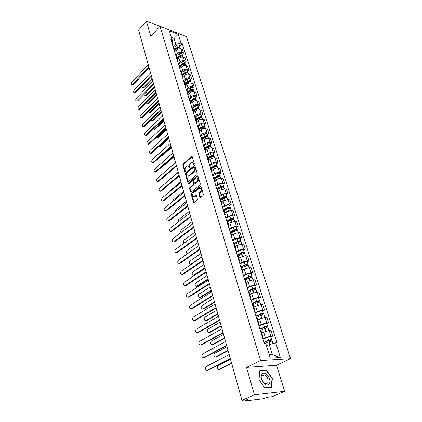 <?xml version="1.0" encoding="UTF-8"?>
<svg xmlns="http://www.w3.org/2000/svg" width="422" height="422" viewBox="0 0 422 422"><rect width="100%" height="100%" fill="white"/><g stroke="black" fill="none" stroke-linecap="round" stroke-linejoin="round"><path stroke-width="0.63" d="M194.109 164.432L194.315 163.694L192.29 156.826L191.757 156.504L183.101 163.857L182.816 164.891L184.757 171.707L185.216 171.886L185.163 170.266C184.894 168.942 185.2 167.835 186.081 166.938L187.189 166.083C187.996 165.799 188.565 166.147 188.908 167.123L189.167 168.009L189.631 168.183L189.578 166.558C189.304 165.229 189.615 164.111 190.507 163.203L191.641 162.333C192.448 162.048 193.028 162.396 193.376 163.372L193.64 164.263L194.109 164.432M199.875 197.306L200.492 197.649L203.109 195.623L203.415 194.542L201.046 186.513L200.445 186.176L191.493 193.287L191.203 194.342L193.466 202.302L194.078 202.65L197.158 200.255L197.459 199.189L196.467 195.755L195.866 195.412L194.073 196.784C192.21 196.573 191.941 195.328 193.26 193.033L199.342 188.238C201.231 188.455 201.5 189.715 200.155 192.021L199.173 192.796L198.873 193.867L199.875 197.306L200.561 197.607M260.59 360.541L246.517 367.404L254.434 394.786L241.959 400.325L138.564 30.004L146.371 21.1L150.791 36.382L159.996 26.201L260.59 360.541L290.542 358.663L186.477 36.624L159.996 26.201M196.947 174.676L197.243 173.611L194.953 165.862L194.278 165.614L185.654 172.814L185.369 173.859L187.558 181.55L188.223 181.813L196.947 174.676M197.976 176.101L200.302 183.987L200.002 185.058L191.071 192.174L190.486 191.836L189.531 188.476L189.821 187.421L193.355 184.567L193.651 183.512L193.007 181.286L192.437 180.954L188.597 184.05L188.407 183.079L197.285 175.837L197.976 176.101M254.434 394.786L284.671 391.321L272.259 396.664L267.1 397.287L262.8 398.779L245.651 400.879L245.129 400.842L245.625 400.494L247.529 399.65L241.959 400.325M284.671 391.321L276.552 365.246L290.542 358.663M159.827 26.391L146.371 21.1M173.706 47.027L172.909 46.067M176.111 55.008L177.467 53.605C178.807 52.428 180.278 52.048 181.877 52.47L180.78 48.973C179.181 48.546 177.72 48.926 176.38 50.102L174.692 51.864M180.78 48.973L182.383 49.574L183.486 53.066L182.193 54.385M173.991 49.59L174.766 50.466L174.645 51.711M181.877 52.47L183.486 53.066M176.28 55.382L175.483 54.438M184.81 62.725L186.118 61.412L185 57.861L183.385 57.276C181.782 56.864 180.31 57.244 178.954 58.421L177.245 60.172M176.586 58.02L177.361 58.885L177.229 60.119M178.654 63.4L180.057 61.976C181.418 60.805 182.895 60.425 184.504 60.831L186.118 61.412M178.896 63.875L178.1 62.947M187.468 71.197L188.787 69.888L187.653 66.286L186.033 65.716C184.425 65.315 182.937 65.695 181.571 66.866L179.909 68.538M179.218 66.586L179.994 67.436L179.851 68.654M181.228 71.94L182.689 70.479C184.061 69.314 185.553 68.928 187.168 69.324L188.787 69.888M182.167 74.494L185.232 72.468C186.503 71.83 187.4 71.882 187.922 72.631L187.299 70.653C186.777 69.904 185.88 69.852 184.62 70.49L181.555 72.515L180.753 71.587M190.169 79.8L191.504 78.503L190.348 74.842L188.724 74.283C187.11 73.897 185.611 74.283 184.229 75.448L182.663 76.999M181.893 75.285L182.668 76.124L182.52 77.331M183.834 80.623L185.363 79.12C186.751 77.959 188.254 77.569 189.879 77.954L191.504 78.503M184.25 81.272L183.454 80.37M192.912 88.546L194.262 87.254L193.091 83.535L191.461 82.992C189.837 82.617 188.323 83.007 186.925 84.168L185.422 85.629M184.609 84.126L185.385 84.954L185.232 86.146M186.466 89.459L188.08 87.897C189.483 86.742 191.002 86.352 192.627 86.721L194.262 87.254M186.999 90.181L186.197 89.295M195.702 97.429L197.069 96.147L195.877 92.365L194.236 91.843C192.606 91.479 191.082 91.875 189.668 93.03L188.207 94.422M187.373 93.114L188.149 93.927L187.985 95.108M189.125 98.442L190.844 96.823C192.263 95.673 193.793 95.272 195.428 95.625L197.069 96.147M189.784 99.239L188.987 98.368M198.535 106.46L199.917 105.183L198.709 101.343L197.063 100.832C195.423 100.489 193.888 100.884 192.458 102.034L191.018 103.379M190.185 102.251L190.955 103.047L190.786 104.213M192.622 108.449L191.825 107.594L193.651 105.89C195.085 104.746 196.626 104.34 198.271 104.682L199.917 105.183M201.41 115.633L202.813 114.367L201.584 110.464L199.933 109.973C198.282 109.641 196.736 110.047 195.291 111.186L193.856 112.5M193.039 111.54L193.814 112.321L193.629 113.471M194.653 116.788L196.504 115.106C197.955 113.966 199.511 113.56 201.162 113.887L202.813 114.367M195.502 117.807L194.706 116.973M204.338 124.965L205.762 123.709L204.506 119.737L202.85 119.262C201.194 118.951 199.632 119.357 198.171 120.492L196.726 121.789M195.94 120.987L196.715 121.747L196.525 122.881M197.528 126.146L199.4 124.474C200.872 123.345 202.439 122.934 204.1 123.24L205.762 123.709M198.435 127.328L197.638 126.51M207.313 134.449L208.753 133.204L207.482 129.169L205.815 128.71C204.153 128.409 202.581 128.826 201.099 129.95L199.638 131.237M198.894 130.593L199.669 131.337L199.469 132.455M200.45 135.657L202.349 134.001C203.842 132.877 205.419 132.461 207.086 132.756L208.753 133.204M201.415 137.008L200.619 136.206M210.341 144.092L211.797 142.858L210.504 138.754L208.832 138.316C207.16 138.036 205.572 138.453 204.074 139.571L202.597 140.848M201.895 140.362L202.671 141.085L202.46 142.188M203.425 145.332L205.35 143.686C206.854 142.573 208.447 142.156 210.124 142.43L211.797 142.858M204.443 146.856L203.652 146.075M213.416 153.903L214.893 152.674L213.579 148.502L211.897 148.085C210.219 147.821 208.621 148.243 207.102 149.351L205.604 150.617M204.955 150.301L205.725 151.007L205.503 152.089M206.453 155.169L208.399 153.539C209.924 152.437 211.527 152.01 213.21 152.268L214.893 152.674M207.529 156.873L206.738 156.108M216.549 163.878L218.042 162.665L216.708 158.419L215.02 158.023C213.332 157.775 211.717 158.203 210.182 159.3L208.663 160.555M208.062 160.407L208.832 161.098L208.6 162.164M209.528 165.176L211.501 163.562C213.047 162.465 214.666 162.037 216.354 162.28L218.042 162.665M210.668 167.065L209.882 166.321M219.73 174.022L221.249 172.825L219.888 168.505L218.195 168.13C216.497 167.903 214.872 168.331 213.316 169.422L211.775 170.662M211.227 170.699L211.992 171.364L211.749 172.413M212.656 175.357L214.656 173.758C216.222 172.672 217.852 172.239 219.551 172.461L221.249 172.825M213.859 177.435L213.073 176.718M222.969 184.351L224.509 183.159L223.122 178.764L221.423 178.416C219.72 178.205 218.079 178.638 216.502 179.725L214.946 180.948M214.445 181.17L215.209 181.813L214.956 182.842M215.842 185.712L217.868 184.134L222.805 182.821L224.509 183.159M217.108 187.985L216.328 187.294M226.266 194.853L227.827 193.682L226.414 189.209L224.71 188.882L219.746 190.201L218.163 191.414M217.72 191.825L218.485 192.448L218.221 193.455M219.081 196.251L221.139 194.69L226.118 193.36L227.827 193.682M220.416 198.73L219.635 198.06M229.621 205.546L231.203 204.385L229.763 199.833L228.054 199.532L223.048 200.867L221.445 202.069M221.054 202.676L221.819 203.277L221.539 204.259M222.378 206.98L224.462 205.435L229.484 204.095L231.203 204.385M222.521 207.434L226.577 205.277L227.358 207.777L223.787 209.671L223.006 209.022M233.034 216.428L234.637 215.283L233.176 210.652L231.456 210.372L226.408 211.723L224.784 212.91M224.451 213.722L225.211 214.297L224.926 215.257M225.733 217.9L227.848 216.375L232.918 215.014L234.637 215.283M227.215 220.806L226.44 220.184M236.51 227.511L238.135 226.382L236.647 221.661L234.922 221.408L229.832 222.774L228.181 223.945M227.912 224.968L228.666 225.522L228.365 226.461M229.151 229.014L231.298 227.511L236.41 226.139L238.135 226.382M230.707 232.147L229.932 231.557M240.049 238.789L241.7 237.676L240.187 232.87L238.451 232.643L233.313 234.031L231.641 235.181M231.43 236.431L232.19 236.958L231.873 237.866M232.633 240.334L234.806 238.852L239.965 237.459L241.7 237.676M234.263 243.7L233.493 243.135M243.658 250.278L245.33 249.18L243.784 244.291L242.043 244.09L236.863 245.493L235.165 246.627M235.022 248.099L235.771 248.6L235.444 249.486M236.178 251.86L238.383 250.404L243.584 248.996L245.33 249.18M237.887 255.468L237.122 254.935M247.329 261.983L249.022 260.901L247.45 255.917L245.704 255.748L240.477 257.167L238.752 258.28M238.678 259.994L239.427 260.464L239.084 261.323M239.786 263.602L242.022 262.167L247.276 260.743L249.022 260.901M241.579 267.458L240.814 266.957M251.069 273.899L252.789 272.839L251.185 267.764L249.434 267.622L244.153 269.057L242.413 270.154M242.402 272.111L243.151 272.554L242.792 273.382M243.462 275.566L245.736 274.158L251.032 272.712L252.789 272.839M245.346 279.68L244.586 279.211M254.877 286.047L256.623 285.003L254.993 279.828L253.232 279.723L247.904 281.173L246.137 282.255M246.2 284.465L246.944 284.876L246.569 285.673M247.213 287.751L249.513 286.369L254.862 284.908L256.623 285.003M249.18 292.14L248.421 291.697M258.76 298.423L260.532 297.404L258.871 292.129L257.103 292.05L251.728 293.522L249.929 294.582M250.072 297.056L250.81 297.436L250.425 298.206M251.027 300.174L253.369 298.818L258.765 297.341L260.532 297.404M253.089 304.837L252.34 304.431M262.716 311.04L264.52 310.038L262.822 304.663L261.049 304.621L255.626 306.108L253.801 307.147M254.018 309.896L254.756 310.244L254.35 310.977M254.92 312.834L257.293 311.51L262.742 310.012L264.52 310.038M257.077 317.787L256.328 317.418M266.751 323.901L268.582 322.925L266.852 317.444L265.074 317.434L259.599 318.942L257.742 319.955M258.042 322.988L258.776 323.305L258.354 324.001M258.892 325.742L261.302 324.449L266.799 322.93L268.582 322.925M261.144 330.99L260.4 330.658M270.866 337.009L272.723 336.06L270.961 330.468L269.178 330.5L263.644 332.024L261.767 333.016M262.146 336.345L262.874 336.624L262.437 337.283M262.938 338.903L265.385 337.642L270.94 336.107L272.723 336.06M269.283 354.812L272.385 354.644L269.268 344.616L275.719 342.833L280.35 357.497L270.296 358.104L265.696 343.197L264.272 343.25L170.768 39.104L172.039 39.589L172.63 43.055L172.144 43.571M173.6 46.747L175.932 44.299L174.064 38.302L171.311 37.241M172.165 40.322L178.221 34.277L180.98 43.002L175.932 44.299M172.039 39.589L169.322 30.785L178.221 34.277M275.719 342.833L277.096 342.785L182.214 43.471L180.98 43.002M158.097 28.3L157.649 28.126L157.158 29.34M246.517 367.404L276.552 365.246M271.657 387.333L272.338 378.381L266.446 370.141L259.752 370.664L258.913 379.615L264.932 388.045L271.657 387.333M269.268 344.616L266.556 345.982M179.619 46.172L182.214 43.471M272.385 354.644L280.35 357.497M272.005 378.534L272.338 378.381M265.633 370.527L266.446 370.141M194.204 164.332L193.962 163.499L192.648 162.354M188.18 166.099L189.494 167.244L189.731 168.072M192.242 156.699L183.681 163.984L183.396 165.018L185.321 171.759M194.895 165.714L186.239 172.936L185.954 173.975L188.212 181.824M194.484 167.144L194.014 166.97L186.434 173.289L186.503 174.961C186.851 175.963 187.437 176.317 188.265 176.011L193.825 171.48C194.732 170.572 195.043 169.444 194.764 168.093L194.484 167.144L195.075 167.27L194.4 166.98M187.843 176.127L188.85 176.127L189.209 175.9L188.623 175.779M195.075 167.27L195.354 168.22C195.629 169.565 195.317 170.694 194.41 171.601L189.209 175.9M192.875 181.038L193.598 181.402L194.241 183.623L193.946 184.683L190.412 187.532L190.116 188.581L191.155 192.121M197.902 175.932L188.993 183.195L188.787 183.908M197.069 181.576C198.393 179.313 198.14 178.068 196.309 177.831L193.983 179.677L193.687 180.732L194.336 182.958L194.917 183.296L197.069 181.576L197.654 181.687C198.926 179.761 198.788 178.48 197.243 177.847M195.001 183.243L195.608 183.343L195.017 183.227M197.654 181.687L195.608 183.343M200.302 188.233C201.89 188.882 202.038 190.18 200.745 192.126L199.764 192.901L199.464 193.972L200.466 197.406M193.724 196.9L194.663 196.884L194.294 196.641M196.383 195.565L194.885 196.742M200.35 186.239L200.941 186.35L192.084 193.392L191.794 194.447L194.152 202.602M174.692 50.223L177.673 48.187C178.907 47.544 179.788 47.612 180.315 48.388L180.468 48.878M174.924 50.06L175.847 49.1M142.288 85.624C141.808 86.953 141.966 87.686 142.763 87.823L152.068 78.386M174.608 49.949L177.91 47.691L179.16 47.744M174.418 49.327L177.393 47.29C178.627 46.652 179.508 46.721 180.036 47.496L180.036 48.013M173.838 47.438L176.807 45.402C178.037 44.764 178.917 44.832 179.445 45.613L180.036 47.496M152.268 79.099L143.918 87.734L142.958 87.881M149.13 67.863L133.378 84.527L132.424 84.68M148.249 64.703L132.065 81.931C131.231 83.382 131.279 84.273 132.207 84.616L148.924 67.114M177.24 58.494L180.252 56.464C181.497 55.82 182.383 55.883 182.905 56.654L183.074 57.186M177.235 58.484L178.216 57.476M144.229 94.243C144.055 95.335 144.292 95.884 144.946 95.884L154.336 86.51M177.145 58.199L180.484 55.947L181.75 56.015M176.96 57.587L179.967 55.551C181.212 54.913 182.098 54.976 182.62 55.746L182.615 56.268M176.37 55.667L179.371 53.636C180.611 52.993 181.497 53.061 182.024 53.831L182.62 55.746M154.536 87.217L146.091 95.805L145.121 95.936M179.825 66.892L182.868 64.867C184.124 64.228 185.015 64.286 185.538 65.041L185.722 65.626M179.798 66.808L180.605 65.996M146.35 102.836L147.167 104.07L147.61 103.796L156.641 94.755M179.73 66.576L183.101 64.329L184.382 64.418M179.54 65.974L182.578 63.944C183.834 63.305 184.725 63.363 185.253 64.123L185.232 64.656M178.944 64.023L181.972 61.997C183.227 61.359 184.113 61.417 184.641 62.176L185.253 64.123M156.836 95.451L148.296 103.991L147.32 104.113M157.464 29.002L157.928 28.485M157.406 28.738L157.707 28.401M262.099 374.193C258.639 378.054 265.997 388.372 269.046 383.909C272.385 379.969 265.185 369.904 262.099 374.193M262.378 375.633C261.176 378.961 262.21 381.63 265.485 383.645L267.627 382.991C268.793 379.615 267.738 376.952 264.467 374.994L262.378 375.633M272.011 378.455L271.346 387.127L264.826 387.818L259.002 379.652L259.81 370.985L266.298 370.474L272.011 378.455M270.644 387.438L271.346 387.127M151.435 76.108L135.504 92.682L134.544 92.824M150.543 72.922L134.175 90.06C133.331 91.527 133.389 92.434 134.344 92.766L151.229 75.369M153.772 84.484L137.662 100.963L136.696 101.09M152.875 81.267L136.322 98.305C135.462 99.798 135.525 100.71 136.517 101.043L153.566 83.751M182.452 75.427L185.527 73.407C186.793 72.769 187.69 72.821 188.212 73.565L188.412 74.198M182.399 75.264L183.021 74.647M148.57 111.482L149.42 112.373L149.847 112.11L158.978 103.126M182.346 75.09L185.754 72.848L187.052 72.953M187.922 72.631L187.895 73.175M159.168 103.812L150.533 112.299L149.552 112.41M185.121 84.099L188.228 82.084C189.51 81.446 190.406 81.493 190.929 82.227L191.145 82.907M185.047 83.851L185.458 83.445M150.886 120.212L151.704 120.803L152.115 120.55L161.352 111.63M185.01 83.741L188.449 81.504L189.763 81.631M184.831 83.15L187.932 81.13C189.209 80.491 190.111 80.539 190.633 81.277L190.596 81.831M184.208 81.14L187.305 79.12C188.581 78.481 189.478 78.529 190 79.267L190.633 81.277M161.542 112.305L152.806 120.734L151.82 120.834M187.837 92.909L190.971 90.899C192.263 90.261 193.17 90.303 193.693 91.025L193.92 91.759M153.286 129.021L154.025 129.364L154.42 129.121L163.762 120.254M187.716 92.523L191.192 90.297L192.511 90.44M187.537 91.943L190.67 89.933C191.963 89.295 192.87 89.337 193.387 90.06L193.339 90.63M186.888 89.918L190.032 87.887C191.324 87.248 192.226 87.296 192.748 88.019L193.387 90.06M163.947 120.924L155.111 129.296L154.114 129.385M156.145 92.988L139.851 109.367L138.875 109.483M155.238 89.738L138.495 106.682C137.625 108.196 137.699 109.113 138.717 109.44L155.945 92.265M158.561 101.628L142.072 117.896L141.09 118.007M157.643 98.347L140.705 115.18C139.819 116.72 139.904 117.648 140.953 117.97L158.361 100.911M161.009 110.4L144.329 126.558L143.343 126.658M160.086 107.088L142.952 123.81C142.05 125.371 142.145 126.31 143.227 126.626L160.814 109.694M190.591 101.86L193.761 99.861C195.064 99.223 195.977 99.254 196.499 99.967L196.51 100.003M155.781 137.92L156.757 137.82L166.21 129.021M190.464 101.454L193.978 99.233L195.307 99.397M190.29 100.879L193.455 98.875C194.758 98.236 195.671 98.273 196.188 98.985L196.124 99.566M189.589 98.843L192.807 96.802C194.109 96.163 195.017 96.2 195.539 96.912L196.188 98.985M166.389 129.675L157.453 137.989L156.451 138.063M163.499 119.31L146.624 135.357L145.627 135.441M162.565 115.971L145.231 132.571C144.313 134.159 144.419 135.109 145.532 135.42L163.303 118.619M193.392 110.96L196.594 108.966C197.913 108.327 198.831 108.359 199.348 109.055L199.358 109.092M158.403 146.882L159.131 146.65L168.695 137.92M193.26 110.527L196.81 108.317L198.14 108.501M193.086 109.963L196.283 107.969C197.601 107.33 198.519 107.357 199.036 108.058L198.957 108.649M192.316 107.932L195.629 105.853C196.942 105.215 197.855 105.247 198.372 105.948L198.387 105.985M168.874 138.564L159.832 146.809L158.82 146.877M166.025 128.367L148.95 144.287L147.948 144.361M165.086 124.996L147.542 141.47C146.613 143.09 146.724 144.044 147.879 144.345L165.835 127.681M196.241 120.212L199.479 118.223C200.809 117.585 201.732 117.606 202.249 118.292L202.259 118.329M161.304 155.787L171.216 146.956M196.098 119.753L199.685 117.548L201.02 117.754M195.929 119.194L199.163 117.205C200.487 116.567 201.41 116.593 201.927 117.279L201.832 117.886M195.059 117.179L198.493 115.064C199.817 114.425 200.74 114.446 201.257 115.137L201.268 115.174M171.395 147.595L162.243 155.771L161.241 155.839M168.594 137.567L151.313 153.36L150.306 153.423M167.645 134.164L149.894 150.512C148.95 152.152 149.072 153.123 150.258 153.413L168.404 136.897M199.137 129.612L202.407 127.634C203.752 126.996 204.681 127.011 205.192 127.681L205.203 127.718M198.989 129.127L202.613 126.932L203.937 127.164M198.82 128.578L202.085 126.6C203.425 125.962 204.353 125.983 204.87 126.653L204.754 127.275M197.823 126.6L201.405 124.421C202.745 123.783 203.673 123.799 204.185 124.474L204.195 124.511M173.954 156.762L164.696 164.875L163.968 165.092M171.205 146.919L153.719 162.575L152.701 162.628M170.245 143.48L152.279 159.69C151.324 161.362 151.456 162.338 152.68 162.623L171.021 146.26M202.08 139.17L205.387 137.203C206.743 136.564 207.677 136.575 208.188 137.229L208.199 137.266M201.922 138.659L205.583 136.475L206.901 136.728M201.758 138.121L205.06 136.153C206.416 135.515 207.344 135.525 207.861 136.185L207.719 136.823M200.614 136.185L204.369 133.932C205.72 133.299 206.653 133.31 207.165 133.969L207.176 134.006M205.071 148.892L208.415 146.935C209.787 146.297 210.726 146.302 211.232 146.94L211.243 146.977M178.248 172.139L167.782 181.27M204.907 148.354L208.61 146.181L209.961 146.186L209.908 146.46M204.744 147.827L208.083 145.864C209.449 145.231 210.388 145.231 210.9 145.875L210.736 146.534M203.583 145.848L207.381 143.607C208.748 142.974 209.681 142.979 210.193 143.622L210.203 143.659M208.12 158.783L211.496 156.831C212.878 156.198 213.827 156.193 214.334 156.815L214.344 156.852M180.922 181.729L170.815 190.095L170.166 191.351M207.94 158.208L211.686 156.045L213.047 156.045L212.957 156.362M207.782 157.696L211.158 155.744C212.54 155.111 213.485 155.106 213.991 155.734L213.796 156.409M206.606 155.676L210.441 153.45C211.823 152.817 212.767 152.811 213.274 153.444L213.284 153.476M211.216 168.837L214.629 166.896C216.027 166.263 216.977 166.252 217.483 166.864L217.494 166.896M183.644 191.472L173.41 199.748L172.719 201.479M211.032 168.236L214.814 166.089L216.18 166.073L216.048 166.432M210.873 167.734L214.286 165.793C215.684 165.16 216.634 165.15 217.14 165.756L216.908 166.458M209.681 165.672L213.558 163.456C214.951 162.823 215.9 162.813 216.407 163.43L216.417 163.462M214.365 179.07L217.821 177.14C219.229 176.507 220.189 176.491 220.69 177.082L220.701 177.113M186.408 201.373L176.048 209.56L175.394 211.707M214.17 178.437L217.995 176.301L219.371 176.269L219.171 176.681M214.017 177.947L217.467 176.016C218.881 175.383 219.836 175.367 220.337 175.958L220.068 176.681M212.804 175.842L216.729 173.642C218.137 173.009 219.092 172.994 219.593 173.59L219.604 173.621M217.567 189.478L221.065 187.563C222.489 186.93 223.454 186.904 223.95 187.479L223.961 187.51M217.367 188.813L221.233 186.688L222.621 186.651L222.405 187.104M189.22 211.443L178.728 219.535L178.184 222.062M217.219 188.333L220.706 186.418C222.13 185.785 223.096 185.759 223.597 186.339L223.275 187.083M215.985 186.192L219.952 184.003C221.376 183.37 222.336 183.343 222.837 183.923L222.848 183.955M222.199 186.45L222.499 187.094M173.859 156.425L156.156 171.939L155.138 171.981L173.679 155.776M172.888 152.954L154.705 169.016C153.735 170.72 153.877 171.707 155.138 171.981L155.866 172.123M176.554 166.083L158.635 181.455L157.622 181.497M175.578 162.581L157.169 178.495C156.182 180.226 156.34 181.223 157.638 181.492L176.38 165.45M179.297 175.905L161.157 191.124L160.149 191.166M178.311 172.371L159.674 188.128C158.672 189.889 158.841 190.897 160.181 191.15L179.123 175.288M182.088 185.896L163.715 200.951L162.718 200.988M181.091 182.32L162.222 197.913C161.199 199.706 161.383 200.724 162.765 200.967L181.919 185.29M184.926 196.051L166.321 210.937L165.329 210.979M183.918 192.443L164.807 207.861C163.773 209.687 163.968 210.715 165.387 210.953L184.757 195.46M187.806 206.384L168.964 221.091L167.982 221.133M186.788 202.734L167.434 217.979C166.389 219.836 166.595 220.875 168.056 221.096L187.648 205.804M220.833 200.07L224.367 198.171C225.807 197.538 226.778 197.501 227.273 198.06L227.284 198.092M220.616 199.374L224.53 197.264L225.923 197.216L225.717 197.712M192.079 221.682L181.455 229.673C180.663 230.539 180.542 231.493 181.091 232.538M220.474 198.91L224.003 197.005C225.443 196.372 226.408 196.341 226.909 196.9L226.53 197.67M219.224 196.721L223.238 194.542C224.673 193.914 225.638 193.883 226.139 194.442L226.15 194.473M225.501 197.021L225.976 197.675M190.744 216.892L171.654 231.414L170.683 231.456M189.715 213.205L170.108 228.26C169.048 230.154 169.264 231.203 170.773 231.409L190.586 216.328M224.151 210.852L227.727 208.964C229.183 208.336 230.159 208.294 230.649 208.832L230.66 208.858M223.924 210.124L227.885 208.025L229.288 207.967L229.093 208.505M194.985 232.095L184.224 239.976C183.312 241.099 183.285 242.149 184.145 243.125M227.358 207.777C228.814 207.149 229.784 207.107 230.28 207.645L229.826 208.452M226.577 205.277C228.028 204.649 229.004 204.607 229.494 205.15L229.505 205.176M228.866 207.782L229.051 208.368L229.563 208.452M193.73 227.585L174.392 241.911L173.431 241.954M192.69 223.86L172.83 238.715C171.749 240.645 171.986 241.706 173.537 241.901L193.577 227.036M227.532 221.83L231.145 219.952C232.617 219.329 233.598 219.276 234.089 219.793L234.099 219.82M227.294 221.065L231.298 218.981L232.712 218.907L232.527 219.493M197.944 242.682L187.041 250.457C185.986 252.045 186.134 253.142 187.473 253.749M227.142 220.632L230.771 218.749C232.242 218.121 233.224 218.068 233.714 218.591L233.208 219.435M225.87 218.343L229.979 216.196C231.446 215.573 232.422 215.521 232.918 216.048L232.923 216.075M232.29 218.733L232.469 219.303L233.202 219.414M196.763 238.462L177.177 252.588L176.227 252.63M195.713 234.701L175.594 249.349C174.497 251.312 174.75 252.388 176.343 252.567L196.615 237.934M230.971 233.002L234.632 231.145C236.12 230.523 237.106 230.459 237.591 230.955L237.602 230.982M230.723 232.2L234.78 230.138L236.199 230.048L236.025 230.681M200.951 253.448L189.905 261.113C188.798 263.08 189.067 264.146 190.718 264.314L201.848 256.66M230.496 231.826L234.247 229.916C235.734 229.288 236.721 229.23 237.206 229.726L236.71 230.612M229.283 229.447L233.44 227.321C234.922 226.693 235.909 226.635 236.394 227.142L236.404 227.168M190.955 264.51L190.575 264.388M235.777 229.885L235.945 230.433L236.684 230.533M199.854 249.534L179.962 263.481L179.07 263.486M198.794 245.736L178.406 260.163C177.298 262.167 177.562 263.254 179.202 263.418L199.712 249.022M234.474 244.38L238.177 242.539C239.68 241.917 240.677 241.843 241.157 242.318L241.168 242.344M234.199 243.552L238.319 241.495L239.749 241.395L239.585 242.075M204.011 264.404L192.822 271.947C191.699 273.952 191.984 275.033 193.677 275.186L204.918 267.669M233.841 243.257L237.786 241.284C239.29 240.667 240.282 240.593 240.767 241.073L240.276 242.001M232.759 240.751L236.964 238.641C238.462 238.024 239.453 237.95 239.939 238.435L239.949 238.462M205.05 268.134L194.415 275.234L193.519 275.271M239.321 241.242L239.49 241.769L240.229 241.859M203.003 260.807L182.868 274.506L181.966 274.537M201.932 256.961L181.265 271.167C180.141 273.208 180.421 274.305 182.104 274.458L202.866 260.311M238.045 255.969L241.79 254.144C243.309 253.527 244.312 253.443 244.792 253.896L244.797 253.923M237.655 255.152L241.922 253.063L243.362 252.947L243.209 253.675M207.123 275.55L195.776 282.972C194.647 285.003 194.948 286.095 196.668 286.253L208.046 278.873M237.148 254.941L241.395 252.868C242.914 252.25 243.911 252.166 244.391 252.625L243.905 253.601M236.299 252.266L240.556 250.177C242.07 249.555 243.067 249.476 243.547 249.94L243.557 249.966M208.173 279.322L197.412 286.29L196.52 286.332M242.94 252.804L243.098 253.316L243.842 253.39M206.205 272.28L185.812 285.736L184.91 285.778M205.124 268.392L184.171 282.371C183.042 284.428 183.333 285.541 185.047 285.705L206.073 271.805M241.679 267.775L245.472 265.965C247.007 265.348 248.015 265.259 248.489 265.686L248.495 265.712M241.052 267.02L245.593 264.847L247.044 264.715L246.907 265.496M210.288 286.897L198.757 294.208C197.654 296.249 197.971 297.352 199.696 297.526L211.232 290.278M240.746 266.73L245.066 264.668C246.601 264.051 247.608 263.961 248.083 264.388L247.603 265.412M239.907 263.993L244.211 261.925C245.741 261.308 246.749 261.218 247.223 261.656L247.234 261.682M211.353 290.705L200.445 297.547L199.569 297.594M246.622 264.583L246.775 265.074L247.519 265.137M209.47 283.959L188.792 297.178L187.911 297.215M208.373 280.034L187.099 293.781C185.996 295.859 186.302 296.982 188.022 297.151L209.344 283.505M245.377 279.797L249.217 278.008C250.773 277.396 251.786 277.291 252.256 277.697L252.266 277.723M244.549 279.09L249.339 276.853L250.795 276.705L250.668 277.539M213.511 298.438L201.795 305.639C200.719 307.691 201.046 308.809 202.782 308.994L214.471 301.883M244.438 278.731L248.806 276.684C250.362 276.072 251.375 275.972 251.844 276.378L251.375 277.449M243.578 275.941L247.936 273.894C249.486 273.277 250.499 273.176 250.969 273.593L250.979 273.614M214.587 302.289L203.531 309.004L202.676 309.046M250.373 276.584L250.515 277.054L251.264 277.101M212.788 295.854L191.831 308.82L190.966 308.857M211.68 291.887L190.085 305.401C189.003 307.485 189.325 308.624 191.055 308.809L212.667 295.421M249.149 292.056L253.042 290.283C254.614 289.671 255.632 289.561 256.101 289.94L256.107 289.961M248.3 291.301L253.153 289.086L254.619 288.922L254.503 289.814M216.792 310.191L204.881 317.27C203.831 319.333 204.174 320.467 205.92 320.662L217.773 313.699M248.194 290.953L252.62 288.933C254.192 288.326 255.21 288.21 255.679 288.595L255.083 289.297L255.215 289.714M247.318 288.11L251.734 286.09C253.3 285.478 254.318 285.367 254.788 285.757L254.793 285.778M217.879 314.084L206.669 320.662L205.836 320.704M254.192 288.817L254.334 289.26L255.083 289.297M216.175 307.97L194.917 320.673L194.073 320.709M215.051 303.956L193.118 317.223C192.063 319.322 192.406 320.472 194.141 320.673L216.059 307.559M252.883 304.589L256.935 302.79C258.528 302.189 259.551 302.062 260.015 302.416L260.021 302.437M252.124 303.74L257.035 301.556L258.512 301.377L258.412 302.321M220.131 322.155L208.03 329.107C207.002 331.186 207.366 332.33 209.112 332.541L221.128 325.726M252.024 303.413L256.507 301.419C258.095 300.812 259.119 300.686 259.583 301.044L258.971 301.719L259.129 302.215M251.132 300.517L255.605 298.518C257.188 297.911 258.211 297.79 258.675 298.148L258.681 298.169M221.233 326.09L209.866 332.525L209.054 332.568M258.09 301.276L258.222 301.698L258.971 301.719M219.619 320.314L198.06 332.742L197.238 332.779M218.485 316.257L196.214 329.26C195.18 331.375 195.539 332.541 197.28 332.752L219.509 319.929M256.518 317.444L260.907 315.545C262.516 314.944 263.544 314.807 264.003 315.134L264.008 315.15M256.022 316.421L260.996 314.263L262.484 314.068L262.183 314.379L262.4 315.07M223.533 334.34L211.227 341.161C210.23 343.25 210.61 344.41 212.361 344.632L224.551 337.975M255.927 316.115L260.469 314.142C262.073 313.541 263.106 313.404 263.565 313.736L262.938 314.385L263.117 314.96M255.02 313.161L259.546 311.183C261.149 310.581 262.178 310.45 262.637 310.782L262.642 310.803M224.646 338.317L213.121 344.605L212.335 344.647M262.057 313.984L262.183 314.379L262.938 314.385M223.132 332.889L201.262 345.027L200.461 345.064M221.983 328.785L199.358 341.519C198.356 343.645 198.73 344.827 200.476 345.054L223.027 332.525M260.348 330.489L264.953 328.548C266.577 327.947 267.617 327.799 268.07 328.1L268.83 330.516M259.999 329.35L265.037 327.219L266.53 327.008L266.224 327.308L266.461 328.073M226.999 346.747L214.487 353.43C213.516 355.535 213.912 356.706 215.674 356.943L228.033 350.45M259.91 329.06L264.51 327.119C266.134 326.517 267.173 326.37 267.622 326.67L266.984 327.298L267.184 327.952M258.987 326.053L263.571 324.101C265.19 323.5 266.224 323.357 266.678 323.663L267.622 326.67M228.123 350.766L216.433 356.901L215.668 356.943L216.433 356.901M266.108 326.934L266.224 327.308L266.984 327.298M226.709 345.708L204.522 357.539L203.757 357.582L226.614 345.365M225.548 341.556L202.565 354.005C201.589 356.147 201.98 357.339 203.736 357.582L204.522 357.539M265.691 343.197L269.078 341.804C270.729 341.213 271.773 341.05 272.216 341.319L272.222 341.335M264.051 342.532L269.152 340.433L270.66 340.201L270.344 340.491L270.607 341.329M230.528 359.386L217.81 365.921C216.861 368.042 217.272 369.224 219.044 369.482L231.583 363.157M263.972 342.263L268.624 340.348C270.27 339.752 271.314 339.594 271.763 339.863L271.103 340.464L271.335 341.203M263.027 339.193L267.669 337.273C269.31 336.677 270.354 336.519 270.797 336.798L271.763 339.863M231.662 363.453L219.097 369.477M270.233 340.143L270.344 340.491L271.103 340.464M230.354 358.769L207.846 370.284L207.139 370.337M229.183 354.57L205.836 366.718C204.886 368.875 205.292 370.083 207.054 370.342L230.27 358.452M266.799 322.93L265.074 317.434M262.742 310.012L261.049 304.621M258.765 297.341L257.103 292.05M254.862 284.908L253.232 279.723M251.032 272.712L249.434 267.622M247.276 260.743L245.704 255.748M243.584 248.996L242.043 244.09M239.965 237.459L238.451 232.643M236.41 226.139L234.922 221.408M232.918 215.014L231.456 210.372M229.484 204.095L228.054 199.532M226.118 193.36L224.71 188.882M222.805 182.821L221.423 178.416M219.551 172.461L218.195 168.13M216.354 162.28L215.02 158.023M213.21 152.268L211.897 148.085M210.124 142.43L208.832 138.316M207.086 132.756L205.815 128.71M204.1 123.24L202.85 119.262M201.162 113.887L199.933 109.973M198.271 104.682L197.063 100.832M195.428 95.625L194.236 91.843M192.627 86.721L191.461 82.992M189.879 77.954L188.724 74.283M187.168 69.324L186.033 65.716M184.504 60.831L183.385 57.276M270.94 336.107L269.178 330.5M265.385 337.642L263.644 332.024M261.302 324.449L259.599 318.942M257.293 311.51L255.626 306.108M253.369 298.818L251.728 293.522M249.513 286.369L247.904 281.173M245.736 274.158L244.153 269.057M242.022 262.167L240.477 257.167M238.383 250.404L236.863 245.493M234.806 238.852L233.313 234.031M231.298 227.511L229.832 222.774M227.848 216.375L226.408 211.723M224.462 205.435L223.048 200.867M221.139 194.69L219.746 190.201M217.868 184.134L216.502 179.725M214.656 173.758L213.316 169.422M211.501 163.562L210.182 159.3M208.399 153.539L207.102 149.351M205.35 143.686L204.074 139.571M202.349 134.001L201.099 129.95M199.4 124.474L198.171 120.492M196.504 115.106L195.291 111.186M193.651 105.89L192.458 102.034M190.844 96.823L189.668 93.03M188.08 87.897L186.925 84.168M185.363 79.12L184.229 75.448M182.689 70.479L181.571 66.866M180.057 61.976L178.954 58.421M177.467 53.605L176.38 50.102M245.462 399.903L245.625 400.494M193.962 163.499L193.376 163.372M189.694 168.125L189.167 168.009M189.494 167.244L188.908 167.123M185.279 171.817L184.757 171.707M183.396 165.018L182.816 164.891M183.681 163.984L183.101 163.857M192.205 156.726L191.62 156.594M194.167 164.38L193.64 164.263M188.143 181.66L187.558 181.55M185.954 173.975L185.369 173.859M186.239 172.936L185.654 172.814M194.864 165.74L194.278 165.614M194.41 171.601L193.825 171.48M195.354 168.22L194.764 168.093M191.076 191.941L190.486 191.836M190.116 188.581L189.531 188.476M190.412 187.532L189.821 187.421M193.946 184.683L193.355 184.567M194.241 183.623L193.651 183.512M193.598 181.402L193.007 181.286M188.993 183.195L188.407 183.079M197.876 175.953L197.285 175.837M199.464 193.972L198.873 193.867M199.764 192.901L199.173 192.796M200.745 192.126L200.155 192.021M196.372 195.571L195.782 195.47M194.062 202.402L193.466 202.302M191.794 194.447L191.203 194.342M192.084 193.392L191.493 193.287M177.673 48.187L177.957 49.094M178.77 47.491L178.849 47.755M176.807 45.402L177.393 47.29M143.918 87.734L143.237 87.528M132.682 84.316L133.378 84.527M180.252 56.464L180.547 57.413M181.349 55.746L181.439 56.031M179.371 53.636L179.967 55.551M146.091 95.805L145.411 95.604M182.868 64.867L183.174 65.864M183.971 64.128L184.066 64.434M181.972 61.997L182.578 63.944M148.296 103.991L147.61 103.796M134.803 92.476L135.504 92.682M136.96 100.763L137.662 100.963M185.527 73.407L185.849 74.446M186.63 72.647L186.73 72.974M184.62 70.49L185.232 72.468M150.533 112.299L149.847 112.11M188.228 82.084L188.565 83.171M189.336 81.298L189.441 81.646M187.305 79.12L187.932 81.13M152.806 120.734L152.115 120.55M190.971 90.899L191.324 92.033M192.084 90.086L192.2 90.461M190.032 87.887L190.67 89.933M155.111 129.296L154.42 129.121M139.144 109.171L139.851 109.367M141.365 117.712L142.072 117.896M143.617 126.378L144.329 126.558M193.761 99.861L194.125 101.037M194.874 99.022L194.996 99.418M192.807 96.802L193.455 98.875M157.453 137.989L156.757 137.82M145.906 135.182L146.624 135.357M196.594 108.966L196.979 110.195M197.712 108.101L197.844 108.523M195.629 105.853L196.283 107.969M159.832 146.809L159.131 146.65M148.233 144.124L148.95 144.287M199.479 118.223L199.875 119.505M200.598 117.332L200.735 117.78M198.493 115.064L199.163 117.205M162.243 155.771L161.547 155.618M150.596 153.202L151.313 153.36M202.407 127.634L202.824 128.968M203.531 126.711L203.678 127.186M201.405 124.421L202.085 126.6M164.696 164.875L164.311 164.791M152.991 162.428L153.719 162.575M205.387 137.203L205.815 138.59M206.511 136.253L206.669 136.754M204.369 133.932L205.06 136.153M208.415 146.935L208.864 148.375M209.544 145.954L209.708 146.481M207.381 143.607L208.083 145.864M211.496 156.831L211.96 158.329M212.625 155.818L212.799 156.377M210.441 153.45L211.158 155.744M214.629 166.896L215.114 168.457M215.763 165.851L215.948 166.447M213.558 163.456L214.286 165.793M217.821 177.14L218.322 178.759M218.955 176.064L219.15 176.686M216.729 173.642L217.467 176.016M221.065 187.563L221.587 189.246M219.952 184.003L220.706 186.418M155.428 171.796L156.156 171.939M157.907 181.318L158.635 181.455M160.423 190.997L161.157 191.124M162.976 200.83L163.715 200.951M165.577 210.826L166.321 210.937M168.22 220.991L168.964 221.091M224.367 198.171L224.91 199.917M223.238 194.542L224.003 197.005M170.905 231.325L171.654 231.414M227.727 208.964L228.291 210.778M173.637 241.832L174.392 241.911M231.145 219.952L231.731 221.835M229.979 216.196L230.771 218.749M176.417 252.52L177.177 252.588M234.632 231.145L235.239 233.097M233.44 227.321L234.247 229.916M191.224 264.325L190.76 264.288M179.244 263.391L180.004 263.449M238.177 242.539L238.81 244.565M236.964 238.641L237.786 241.284M194.426 275.223L193.687 275.176M182.119 274.448L182.884 274.495M241.79 254.144L242.444 256.249M240.556 250.177L241.395 252.868M197.412 286.29L196.668 286.253M185.047 285.705L185.812 285.736M245.472 265.965L246.147 268.149M244.211 261.925L245.066 264.668M200.445 297.547L199.696 297.526M188.022 297.151L188.792 297.178M249.217 278.008L249.924 280.271M247.936 273.894L248.806 276.684M203.531 309.004L202.782 308.994M191.055 308.809L191.831 308.82M253.042 290.283L253.77 292.631M251.734 286.09L252.62 288.933M206.669 320.662L205.92 320.662M194.141 320.673L194.917 320.673M256.935 302.79L257.694 305.227M255.605 298.518L256.507 301.419M209.866 332.525L209.112 332.541M197.28 332.752L198.06 332.742M260.907 315.545L261.693 318.072M259.546 311.183L260.469 314.142M213.121 344.605L212.361 344.632M200.476 345.054L201.262 345.027M264.953 328.548L265.765 331.164M263.571 324.101L264.51 327.119M269.078 341.804L269.901 344.442M267.669 337.273L268.624 340.348M219.809 369.424L219.044 369.482M207.054 370.342L207.846 370.284M262.874 336.624L261.128 330.953M174.766 50.466L173.685 46.947M177.361 58.885L176.259 55.308M179.994 67.436L178.875 63.801M182.668 76.124L181.529 72.431M185.385 84.954L184.229 81.198M188.149 93.927L186.972 90.113M190.955 103.047L189.763 99.17M193.814 112.321L192.596 108.375M196.715 121.747L195.481 117.738M199.669 131.337L198.414 127.259M202.671 141.085L201.394 136.939M205.725 151.007L204.427 146.787M208.832 161.098L207.508 156.805M211.992 171.364L210.647 167.001M215.209 181.813L213.843 177.372M218.485 192.448L217.093 187.927M221.819 203.277L220.4 198.672M225.211 214.297L223.771 209.613M228.666 225.522L227.2 220.748M232.19 236.958L230.692 232.095M235.771 248.6L234.247 243.647M239.427 260.464L237.871 255.421M243.151 272.554L241.563 267.411M246.944 284.876L245.33 279.638M250.81 297.436L249.165 292.093M254.756 310.244L253.079 304.795M258.776 323.305L257.067 317.745M245.129 400.831L244.887 399.972M192.174 156.599L191.757 156.504M194.832 165.63L194.4 165.535M188.85 176.127L188.265 176.011M195.507 183.406L194.917 183.296M197.849 175.858L197.396 175.763M194.663 196.884L194.073 196.784M196.33 195.497L195.866 195.412M200.914 186.266L200.445 186.176M143.438 88.029L142.763 87.823M132.207 84.616L132.904 84.827M145.627 96.084L144.946 95.884M147.848 104.266L147.167 104.07M262.083 376.102L264.467 374.994M134.344 92.766L135.045 92.972M136.517 101.043L137.219 101.243M150.105 112.563L149.42 112.373M152.389 120.987L151.704 120.803M154.716 129.538L154.025 129.364M138.717 109.44L139.424 109.636M140.953 117.97L141.66 118.155M143.227 126.626L143.939 126.806M196.499 99.967L196.742 100.752M157.079 138.216L156.383 138.047M145.532 135.42L146.249 135.589M199.348 109.055L199.611 109.899M198.372 105.948L199.036 108.058M159.474 147.03L158.778 146.867M147.879 144.345L148.597 144.514M202.249 118.292L202.528 119.194M201.257 115.137L201.927 117.279M161.911 155.976L161.251 155.834M150.258 153.413L150.981 153.571M205.192 127.681L205.493 128.641M204.185 124.474L204.87 126.653M164.385 165.065L164.074 165.002M152.68 162.623L153.408 162.776M208.188 137.229L208.51 138.252M207.165 133.969L207.861 136.185M211.232 146.94L211.575 148.022M210.193 143.622L210.9 145.875M214.334 156.815L214.692 157.965M213.274 153.444L213.991 155.734M217.483 166.864L217.863 168.077M216.407 163.43L217.14 165.756M220.69 177.082L221.091 178.364M219.593 173.59L220.337 175.958M223.95 187.479L224.377 188.834M222.837 183.923L223.597 186.339M157.638 181.492L158.371 181.624M160.181 191.15L160.914 191.277M162.765 200.967L163.504 201.088M165.387 210.953L166.131 211.058M168.056 221.096L168.805 221.197M227.273 198.06L227.722 199.485M226.139 194.442L226.909 196.9M170.773 231.409L171.522 231.504M230.649 208.832L231.124 210.335M229.494 205.15L230.28 207.645M173.537 241.901L174.286 241.98M234.089 219.793L234.585 221.376M232.918 216.048L233.714 218.591M176.343 252.567L177.098 252.641M237.591 230.955L238.113 232.617M236.394 227.142L237.206 229.726M191.182 264.351L190.718 264.314M179.202 263.418L179.962 263.481M241.157 242.318L241.706 244.064M239.939 238.435L240.767 241.073M194.415 275.234L193.677 275.186M182.104 274.458L182.868 274.506M244.792 253.896L245.367 255.727M243.547 249.94L244.391 252.625M248.489 265.686L249.091 267.611M247.223 261.656L248.083 264.388M252.256 277.697L252.889 279.712M250.969 273.593L251.844 276.378M256.101 289.94L256.761 292.05M254.788 285.757L255.679 288.595M260.015 302.416L260.706 304.626M258.675 298.148L259.583 301.044M264.003 315.134L264.726 317.444M262.637 310.782L263.565 313.736M272.216 341.319L272.934 343.603"/></g></svg>
